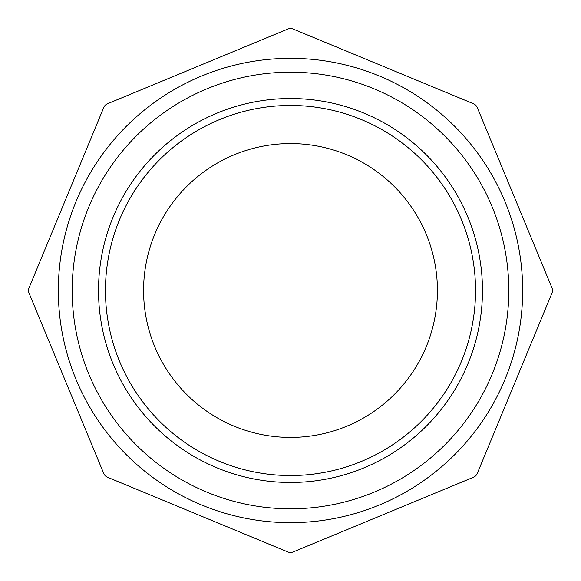 <?xml version="1.0" encoding="UTF-8"?>
<svg xmlns="http://www.w3.org/2000/svg" width="581" height="581" viewBox="0 0 581 581"><rect width="100%" height="100%" fill="white"/><g stroke="black" fill="none" stroke-linecap="round" stroke-linejoin="round"><path stroke-width="0.87" d="M107.5 477.248A6.928 6.928 0 0 1 103.752 473.5L29.05 293.151A6.928 6.928 0 0 1 29.05 287.849L103.752 107.5A6.928 6.928 0 0 1 107.5 103.752L287.849 29.05A6.928 6.928 0 0 1 293.151 29.05L473.5 103.752A6.928 6.928 0 0 1 477.248 107.5L551.95 287.849A6.928 6.928 0 0 1 551.95 293.151L477.248 473.5A6.928 6.928 0 0 1 473.5 477.248L293.151 551.95A6.928 6.928 0 0 1 287.849 551.95L107.5 477.248M475.541 290.5A185.041 185.041 0 0 1 290.5 475.541A185.041 185.041 0 0 1 105.459 290.5A185.041 185.041 0 0 1 290.5 105.459A185.041 185.041 0 0 1 475.541 290.5M522.668 290.5A232.168 232.168 0 0 0 290.5 58.332A232.168 232.168 0 0 0 58.332 290.5A232.168 232.168 0 0 0 290.5 522.668A232.168 232.168 0 0 0 522.668 290.5M290.5 143.572A146.928 146.928 0 0 0 163.261 363.96A146.928 146.928 0 0 0 417.739 363.96A146.928 146.928 0 0 0 290.5 143.572M482.47 290.5A191.97 191.97 0 0 0 194.512 124.247A191.97 191.97 0 0 0 194.512 456.753A191.97 191.97 0 0 0 482.47 290.5M508.803 290.5A218.303 218.303 0 0 1 181.345 479.557A218.303 218.303 0 0 1 181.345 101.443A218.303 218.303 0 0 1 508.803 290.5"/></g></svg>
